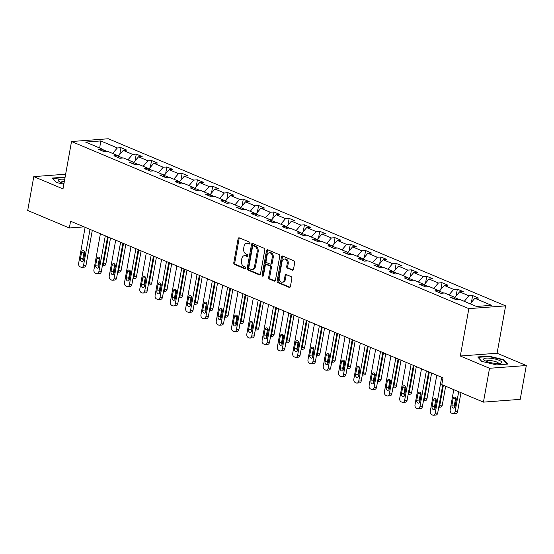 <?xml version="1.0" encoding="UTF-8"?>
<svg xmlns="http://www.w3.org/2000/svg" width="554" height="554" viewBox="0 0 554 554"><rect width="100%" height="100%" fill="white"/><g stroke="black" fill="none" stroke-linecap="round" stroke-linejoin="round"><path stroke-width="0.83" d="M250.027 243.351A0.976 0.693 -94.3 0 0 249.522 242.14L239.3 237.839A1.392 0.99 -94.3 0 0 238.954 237.784A1.392 0.99 -94.3 0 0 238.102 238.76L233.795 262.679A1.392 0.99 -94.3 0 0 234.522 264.41L244.743 268.711A0.976 0.693 -94.3 0 0 245.076 266.848L243.753 266.294A4.453 3.165 -94.3 0 1 241.44 260.747L241.8 258.753A4.453 3.165 -94.3 0 1 244.543 255.609A4.453 3.165 -94.3 0 1 245.644 255.796L246.966 256.357A0.976 0.693 -94.3 0 0 247.299 254.494L245.976 253.94A4.453 3.165 -94.3 0 1 243.663 248.393L244.023 246.398A4.453 3.165 -94.3 0 1 246.765 243.254A4.453 3.165 -94.3 0 1 247.867 243.441L249.189 243.995A0.976 0.693 -94.3 0 0 250.027 243.351M292.304 270.207A1.392 0.99 -94.3 0 0 292.651 270.262A1.392 0.99 -94.3 0 0 293.509 269.286L294.714 262.575A1.392 0.99 -94.3 0 0 293.994 260.837L282.637 256.066A1.392 0.99 -94.3 0 0 282.298 256.01A1.392 0.99 -94.3 0 0 281.439 256.987L277.132 280.906A1.392 0.99 -94.3 0 0 277.859 282.637L289.209 287.408A1.392 0.99 -94.3 0 0 289.555 287.471A1.392 0.99 -94.3 0 0 290.414 286.487L291.868 278.385A1.392 0.99 -94.3 0 0 291.148 276.647L286.286 274.604A1.392 0.99 -94.3 0 0 285.947 274.549A1.392 0.99 -94.3 0 0 285.088 275.532L284.361 279.548A3.719 2.645 -94.3 0 1 282.069 282.18A3.719 2.645 -94.3 0 1 279.216 277.388L282.048 261.64A3.719 2.645 -94.3 0 1 284.341 259.016A3.719 2.645 -94.3 0 1 287.194 263.808L286.723 266.432A1.392 0.99 -94.3 0 0 287.45 268.164L292.983 270.158M460.326 356.007L489.528 368.285L483.441 402.128L520.213 399.358L526.3 365.522L497.09 353.237L505.615 305.863L468.843 308.633L460.326 356.007L497.09 353.237M65.635 174.219L33.787 176.615L62.997 188.9L71.521 141.526L468.843 308.633M33.787 176.615L27.7 210.458L69.354 227.978L84.035 226.87M483.441 402.128L441.787 384.608L443.006 377.842L70.573 221.205L69.354 227.978M264.798 249.993A1.392 0.99 -94.3 0 0 264.071 248.254L252.721 243.483A1.392 0.99 -94.3 0 0 252.375 243.428A1.392 0.99 -94.3 0 0 251.516 244.404L247.216 268.323A1.392 0.99 -94.3 0 0 247.936 270.054L259.293 274.826A1.392 0.99 -94.3 0 0 259.632 274.888A1.392 0.99 -94.3 0 0 260.491 273.905L264.798 249.993M267.679 249.778L279.029 254.549A1.392 0.99 -94.3 0 1 279.756 256.28L275.449 280.199A1.392 0.99 -94.3 0 1 274.597 281.176A1.392 0.99 -94.3 0 1 274.251 281.12L269.389 279.077A1.392 0.99 -94.3 0 1 268.669 277.346L270.414 267.644A1.392 0.99 -94.3 0 0 269.694 265.913L266.467 264.556A1.392 0.99 -94.3 0 0 266.128 264.5A1.392 0.99 -94.3 0 0 265.269 265.484L263.448 275.58A0.976 0.693 -94.3 0 1 262.104 275.013L266.481 250.699A1.392 0.99 -94.3 0 1 267.333 249.716A1.392 0.99 -94.3 0 1 267.679 249.778M505.615 305.863L108.293 138.763L71.521 141.526M472.638 295.566L469.009 295.836L459.598 291.882L463.227 291.605L457.348 289.133L453.719 289.41L444.308 285.448L447.937 285.178L442.057 282.706L438.429 282.976L429.018 279.022L432.646 278.745L426.767 276.273L423.138 276.55L413.734 272.589L417.356 272.319L411.477 269.846L407.848 270.117L398.444 266.162L402.072 265.885L396.186 263.413L392.564 263.69L383.153 259.729L386.782 259.459L380.903 256.987L377.274 257.257L367.863 253.303L371.492 253.026L365.612 250.553L361.984 250.823L352.573 246.869L356.201 246.599L350.322 244.12L346.693 244.397L337.282 240.436L340.911 240.166L335.031 237.694L331.403 237.964L321.999 234.01L325.62 233.733L319.741 231.26L316.112 231.537L306.708 227.576L310.33 227.306L304.451 224.834L300.829 225.104L291.418 221.15L295.047 220.873L289.16 218.401L285.539 218.678L276.127 214.717L279.756 214.446L273.877 211.974L270.248 212.244L260.837 208.29L264.466 208.013L258.586 205.541L254.958 205.818L245.547 201.857L249.175 201.587L243.296 199.115L239.667 199.385L230.256 195.43L233.885 195.153L228.006 192.681L224.377 192.951L214.973 188.997L218.595 188.727L212.715 186.248L209.087 186.525L199.682 182.564L203.311 182.294L197.425 179.821L193.803 180.092L184.392 176.137L188.021 175.86L182.141 173.388L178.513 173.665L169.102 169.704L172.73 169.434L166.851 166.962L163.222 167.232L153.811 163.278L157.44 163.001L151.561 160.528L147.932 160.805L138.521 156.844L142.149 156.574L136.27 154.102L132.641 154.372L123.23 150.418L126.859 150.141L120.98 147.669L117.351 147.946L100.69 140.938L85.586 142.073L102.248 149.081L98.619 149.351L104.498 151.824L108.127 151.554L117.538 155.508L113.909 155.785L119.789 158.257L123.417 157.98L132.828 161.941L129.2 162.211L135.079 164.683L138.708 164.413L148.112 168.368L144.49 168.645L150.369 171.117L153.998 170.847L163.402 174.801L159.781 175.071L165.66 177.55L169.289 177.273L178.693 181.234L175.064 181.504L180.95 183.976L184.572 183.706L193.983 187.661L190.354 187.938L196.234 190.41L199.862 190.133L209.273 194.094L205.645 194.364L211.524 196.836L215.153 196.566L224.564 200.52L220.935 200.797L226.815 203.27L230.443 202.993L239.854 206.954L236.226 207.224L242.105 209.696L245.734 209.426L255.138 213.38L251.516 213.657L257.395 216.129L261.024 215.852L270.428 219.813L266.799 220.083L272.686 222.556L276.308 222.286L285.719 226.24L282.09 226.517L287.969 228.989L291.598 228.719L301.009 232.673L297.38 232.943L303.26 235.422L306.888 235.145L316.299 239.106L312.671 239.376L318.55 241.849L322.179 241.579L331.59 245.533L327.961 245.803L333.84 248.282L337.469 248.005L346.88 251.966L343.251 252.236L349.131 254.708L352.76 254.438L362.164 258.393L358.542 258.67L364.421 261.142L368.05 260.865L377.454 264.826L373.825 265.096L379.712 267.568L383.333 267.298L392.744 271.252L389.116 271.529L394.995 274.001L398.624 273.724L408.035 277.686L404.406 277.956L410.285 280.428L413.914 280.158L423.325 284.112L419.697 284.389L425.576 286.861L429.205 286.591L438.616 290.545L434.987 290.815L440.866 293.295L444.495 293.018L453.899 296.972L450.277 297.249L456.157 299.721L459.785 299.451L476.447 306.459L491.55 305.316L474.889 298.308L478.517 298.038L472.638 295.566L471.419 302.311M459.169 299.492L454.647 297.595L454.557 298.094M464.252 301.328L469.009 295.836M454.647 297.595L459.598 291.882M453.899 296.972L455.305 299.361M443.879 293.066L439.364 291.162L439.274 291.667M448.962 294.901L453.719 289.41M439.364 291.162L444.308 285.448M438.616 290.545L440.014 292.934M428.588 286.633L424.073 284.735L423.983 285.234M433.671 288.468L438.429 282.976M424.073 284.735L429.018 279.022M423.325 284.112L424.724 286.501M413.298 280.206L408.783 278.302L408.693 278.807M418.388 282.034L423.138 276.55M408.783 278.302L413.734 272.589M408.035 277.686L409.434 280.075M398.014 273.773L393.492 271.876L393.402 272.374M403.097 275.608L407.848 270.117M393.492 271.876L398.444 266.162M392.744 271.252L394.143 273.641M382.724 267.347L378.202 265.442L378.112 265.948M387.807 269.175L392.564 263.69M378.202 265.442L383.153 259.729M377.454 264.826L378.86 267.215M367.434 260.913L362.912 259.016L362.822 259.514M372.517 262.748L377.274 257.257M362.912 259.016L367.863 253.303M362.164 258.393L363.569 260.782M352.143 254.48L347.628 252.582L347.531 253.081M357.226 256.315L361.984 250.823M347.628 252.582L352.573 246.869M346.88 251.966L348.279 254.348M336.853 248.053L332.338 246.149L332.248 246.655M341.936 249.889L346.693 244.397M332.338 246.149L337.282 240.436M331.59 245.533L332.989 247.922M321.562 241.62L317.047 239.723L316.957 240.221M326.645 243.455L331.403 237.964M317.047 239.723L321.999 234.01M316.299 239.106L317.698 241.489M306.272 235.194L301.757 233.289L301.667 233.795M311.362 237.029L316.112 231.537M301.757 233.289L306.708 227.576M301.009 232.673L302.408 235.062M290.988 228.76L286.466 226.863L286.376 227.362M296.071 230.596L300.829 225.104M286.466 226.863L291.418 221.15M285.719 226.24L287.117 228.629M275.698 222.334L271.176 220.43L271.086 220.935M280.781 224.162L285.539 218.678M271.176 220.43L276.127 214.717M270.428 219.813L271.834 222.202M260.408 215.901L255.886 214.003L255.796 214.502M265.491 217.736L270.248 212.244M255.886 214.003L260.837 208.29M255.138 213.38L256.544 215.769M245.117 209.474L240.602 207.57L240.512 208.075M250.2 211.303L254.958 205.818M240.602 207.57L245.547 201.857M239.854 206.954L241.253 209.343M229.827 203.041L225.312 201.144L225.222 201.642M234.91 204.876L239.667 199.385M225.312 201.144L230.256 195.43M224.564 200.52L225.963 202.909M214.537 196.608L210.021 194.71L209.931 195.209M219.619 198.443L224.377 192.951M210.021 194.71L214.973 188.997M209.273 194.094L210.672 196.476M199.246 190.181L194.731 188.284L194.641 188.782M204.336 192.016L209.087 186.525M194.731 188.284L199.682 182.564M193.983 187.661L195.382 190.05M183.963 183.748L179.441 181.851L179.351 182.349M189.046 185.583L193.803 180.092M179.441 181.851L184.392 176.137M178.693 181.234L180.098 183.616M168.672 177.322L164.15 175.417L164.06 175.923M173.755 179.157L178.513 173.665M164.15 175.417L169.102 169.704M163.402 174.801L164.808 177.19M153.382 170.888L148.86 168.991L148.77 169.489M158.465 172.723L163.222 167.232M148.86 168.991L153.811 163.278M148.112 168.368L149.518 170.757M138.091 164.462L133.576 162.557L133.486 163.063M143.174 166.29L147.932 160.805M133.576 162.557L138.521 156.844M132.828 161.941L134.227 164.33M122.801 158.028L118.286 156.131L118.196 156.63M127.884 159.864L132.641 154.372M118.286 156.131L123.23 150.418M117.538 155.508L118.937 157.897M107.511 151.602L102.483 149.483M112.6 153.43L117.351 147.946M99.706 148.008L100.69 140.938M102.248 149.081L103.646 151.471M489.528 368.285L526.3 365.522M470.131 303.8L474.889 298.308M119.768 154.421L120.98 147.669M135.058 160.847L136.27 154.102M150.342 167.28L151.561 160.528M165.632 173.707L166.851 166.962M180.923 180.14L182.141 173.388M196.213 186.566L197.425 179.821M211.503 193L212.715 186.248M226.794 199.433L228.006 192.681M242.084 205.859L243.296 199.115M257.368 212.293L258.586 205.541M272.658 218.719L273.877 211.974M287.948 225.153L289.16 218.401M303.239 231.579L304.451 224.834M318.529 238.012L319.741 231.26M333.82 244.439L335.031 237.694M349.11 250.872L350.322 244.12M364.394 257.305L365.612 250.553M379.684 263.732L380.903 256.987M394.974 270.165L396.186 263.413M410.265 276.591L411.477 269.846M425.555 283.025L426.767 276.273M440.846 289.451L442.057 282.706M456.129 295.884L457.348 289.133M65.026 177.605L63.447 177.232L52.374 178.063L56.293 182.46L63.835 184.247M507.72 364.075L503.794 359.685L488.801 356.118L477.728 356.956L481.648 361.346L496.647 364.913L507.72 364.075M63.371 177.647L63.447 177.232M488.725 356.541L488.801 356.118M503.69 360.294L503.794 359.685M249.847 243.781L248.857 243.365A4.453 3.165 -94.3 0 0 247.756 243.178L246.765 243.254M244.543 255.609L245.533 255.532A4.453 3.165 -94.3 0 1 246.634 255.719L247.624 256.142M239.487 237.915A1.392 0.99 -94.3 0 0 239.093 238.691L234.792 262.603A1.392 0.99 -94.3 0 0 235.512 264.334L245.401 268.496M252.908 243.559A1.392 0.99 -94.3 0 0 252.513 244.335L248.213 268.247A1.392 0.99 -94.3 0 0 248.933 269.978L260.103 274.673M253.441 245.789A0.976 0.693 -94.3 0 0 252.603 246.433L248.829 267.43A0.976 0.693 -94.3 0 0 249.335 268.642L250.727 269.223A4.453 3.165 -94.3 0 0 251.828 269.41A4.453 3.165 -94.3 0 0 254.57 266.266L257.153 251.918A4.453 3.165 -94.3 0 0 254.84 246.378L253.441 245.789L254.438 245.713A0.976 0.693 -94.3 0 0 253.967 245.747M251.828 269.41L252.818 269.341A4.453 3.165 -94.3 0 0 255.567 266.197L254.57 266.266M254.438 245.713L255.83 246.301A4.453 3.165 -94.3 0 1 258.143 251.848L255.567 266.197M275.061 280.968L270.387 279.001L269.389 279.077M266.128 264.5L267.118 264.424A1.392 0.99 -94.3 0 1 267.464 264.48L270.684 265.837A1.392 0.99 -94.3 0 1 271.412 267.568L269.666 277.27A1.392 0.99 -94.3 0 0 270.387 279.001M267.866 249.854A1.392 0.99 -94.3 0 0 267.471 250.623L263.095 274.936A0.976 0.693 -94.3 0 0 263.323 275.934M272.222 257.582A3.719 2.645 -94.3 0 0 269.376 252.79A3.719 2.645 -94.3 0 0 267.076 255.415L266.079 260.962A1.392 0.99 -94.3 0 0 266.806 262.7L270.027 264.05A1.392 0.99 -94.3 0 0 270.373 264.113A1.392 0.99 -94.3 0 0 271.225 263.129L272.222 257.582L273.219 257.506A3.719 2.645 -94.3 0 0 270.366 252.714L269.376 252.79M270.373 264.113L271.363 264.036A1.392 0.99 -94.3 0 0 272.222 263.053L271.225 263.129M273.219 257.506L272.222 263.053M284.341 259.016L285.338 258.94A3.719 2.645 -94.3 0 1 288.191 263.732L287.72 266.356A1.392 0.99 -94.3 0 0 288.44 268.088L293.114 270.054M282.069 282.18L283.066 282.104A3.719 2.645 -94.3 0 0 285.358 279.472L284.361 279.548M286.473 274.687A1.392 0.99 -94.3 0 0 286.079 275.456L285.358 279.472M282.824 256.142A1.392 0.99 -94.3 0 0 282.429 256.918L278.129 280.83A1.392 0.99 -94.3 0 0 278.849 282.561L290.019 287.256M108.245 237.05L103.425 263.849L105.911 263.662A2.832 2.015 85.7 0 1 104.159 265.664L102.365 265.795M110.523 238.012L105.911 263.662M98.522 263.129A2.832 2.015 -94.3 0 0 99.166 264.66M102.4 265.595A2.832 2.015 -94.3 0 0 103.425 263.849M90.018 229.384L83.55 265.345A2.832 2.015 -94.3 0 1 81.798 267.347A2.832 2.015 -94.3 0 1 81.099 267.229L80.122 266.813A2.832 2.015 -94.3 0 1 78.647 263.282L85.115 227.327M81.798 267.347L84.284 267.16A2.832 2.015 85.7 0 0 86.029 265.158L92.296 230.346M83.543 260.103A2.264 1.614 85.7 0 1 82.144 261.703A2.264 1.614 85.7 0 1 80.406 258.78L81.576 252.285A2.264 1.614 85.7 0 1 82.975 250.685A2.264 1.614 85.7 0 1 84.714 253.6L83.543 260.103M83.322 260.782A2.264 1.614 85.7 0 1 82.892 258.593L84.063 252.098A2.264 1.614 85.7 0 1 84.277 251.419M52.775 178.513L63.516 177.633L64.963 177.979M56.39 182.481L52.789 178.443M64.721 179.302A9.21 2.216 10.2 0 0 58.959 181.359A9.21 2.216 10.2 0 0 63.98 183.422M64.299 181.65A6.302 1.517 10.2 0 0 60.822 182.37M499.133 360.301A9.21 2.216 10.2 0 0 487.631 358.064A9.21 2.216 10.2 0 0 484.321 360.252A9.21 2.216 10.2 0 0 486.211 361.27A9.21 2.216 10.2 0 0 500.691 363.195A9.21 2.216 10.2 0 0 499.133 360.301M498.593 363.493A6.302 1.517 10.2 0 0 496.806 362.053A6.302 1.517 10.2 0 0 490.179 360.578A6.302 1.517 10.2 0 0 486.183 361.256M481.745 361.374L478.144 357.337L488.877 356.527L503.406 359.975L507.104 364.123M123.535 243.483L118.715 270.276L121.201 270.089A2.832 2.015 85.7 0 1 119.449 272.09L117.656 272.229M125.813 244.439L121.201 270.089M113.812 269.563A2.832 2.015 -94.3 0 0 114.456 271.093M117.69 272.028A2.832 2.015 -94.3 0 0 118.715 270.276M138.825 249.909L134.006 276.709L136.485 276.522A2.832 2.015 85.7 0 1 134.74 278.524L132.939 278.655M141.104 250.872L136.485 276.522M129.103 275.989A2.832 2.015 -94.3 0 0 129.747 277.519M132.981 278.454A2.832 2.015 -94.3 0 0 134.006 276.709M105.308 235.817L98.841 271.772A2.832 2.015 -94.3 0 1 97.088 273.773A2.832 2.015 -94.3 0 1 96.389 273.655L95.413 273.247A2.832 2.015 -94.3 0 1 93.938 269.715L100.406 233.753M97.088 273.773L99.575 273.586A2.832 2.015 85.7 0 0 101.32 271.585L107.587 236.773M98.834 266.529A2.264 1.614 85.7 0 1 97.435 268.129A2.264 1.614 85.7 0 1 95.697 265.214L96.867 258.711A2.264 1.614 85.7 0 1 98.266 257.111A2.264 1.614 85.7 0 1 100.004 260.034L98.834 266.529M98.612 267.208A2.264 1.614 85.7 0 1 98.183 265.027L99.346 258.524A2.264 1.614 85.7 0 1 99.568 257.845M120.599 242.243L114.124 278.205A2.832 2.015 -94.3 0 1 112.379 280.206A2.832 2.015 -94.3 0 1 111.679 280.089L110.696 279.673A2.832 2.015 -94.3 0 1 109.228 276.141L115.696 240.187M112.379 280.206L114.865 280.019A2.832 2.015 85.7 0 0 116.61 278.018L122.877 243.206M114.124 272.963A2.264 1.614 85.7 0 1 112.725 274.562A2.264 1.614 85.7 0 1 110.987 271.64L112.157 265.144A2.264 1.614 85.7 0 1 113.549 263.545A2.264 1.614 85.7 0 1 115.287 266.46L114.124 272.963M113.902 273.641A2.264 1.614 85.7 0 1 113.473 271.453L114.636 264.957A2.264 1.614 85.7 0 1 114.858 264.279M154.116 256.343L149.289 283.136L151.775 282.949A2.832 2.015 85.7 0 1 150.03 284.95L148.23 285.088M156.394 257.298L151.775 282.949M144.386 282.422A2.832 2.015 -94.3 0 0 145.037 283.953M148.271 284.888A2.832 2.015 -94.3 0 0 149.289 283.136M169.406 262.769L164.58 289.569L167.066 289.382A2.832 2.015 85.7 0 1 165.321 291.383L163.52 291.515M171.685 263.732L167.066 289.382M159.677 288.856A2.832 2.015 -94.3 0 0 160.328 290.379M163.555 291.314A2.832 2.015 -94.3 0 0 164.58 289.569M184.69 269.202L179.87 295.995L182.356 295.808A2.832 2.015 85.7 0 1 180.611 297.81L178.81 297.948M186.968 270.158L182.356 295.808M174.967 295.282A2.832 2.015 -94.3 0 0 175.618 296.812M178.845 297.747A2.832 2.015 -94.3 0 0 179.87 295.995M135.889 248.677L129.414 284.631A2.832 2.015 -94.3 0 1 127.669 286.633A2.832 2.015 -94.3 0 1 126.97 286.515L125.987 286.106A2.832 2.015 -94.3 0 1 124.518 282.575L130.986 246.613M127.669 286.633L130.155 286.446A2.832 2.015 85.7 0 0 131.9 284.444L138.168 249.632M129.407 279.389A2.264 1.614 85.7 0 1 128.016 280.989A2.264 1.614 85.7 0 1 126.277 278.073L127.441 271.578A2.264 1.614 85.7 0 1 128.84 269.971A2.264 1.614 85.7 0 1 130.578 272.893L129.407 279.389M129.193 280.075A2.264 1.614 85.7 0 1 128.757 277.886L129.927 271.391A2.264 1.614 85.7 0 1 130.148 270.705M151.173 255.103L144.705 291.065A2.832 2.015 -94.3 0 1 142.96 293.066A2.832 2.015 -94.3 0 1 142.26 292.948L141.277 292.533A2.832 2.015 -94.3 0 1 139.802 289.001L146.277 253.046M142.96 293.066L145.446 292.879A2.832 2.015 85.7 0 0 147.191 290.878L153.451 256.066M144.698 285.822A2.264 1.614 85.7 0 1 143.299 287.422A2.264 1.614 85.7 0 1 141.561 284.5L142.731 278.004A2.264 1.614 85.7 0 1 144.13 276.404A2.264 1.614 85.7 0 1 145.868 279.327L144.698 285.822M144.483 286.501A2.264 1.614 85.7 0 1 144.047 284.313L145.217 277.817A2.264 1.614 85.7 0 1 145.439 277.139M166.463 261.536L159.995 297.498A2.832 2.015 -94.3 0 1 158.25 299.499A2.832 2.015 -94.3 0 1 157.551 299.375L156.567 298.966A2.832 2.015 -94.3 0 1 155.092 295.434L161.567 259.473M158.25 299.499L160.729 299.312A2.832 2.015 85.7 0 0 162.481 297.311L168.741 262.492M159.988 292.249A2.264 1.614 85.7 0 1 158.589 293.855A2.264 1.614 85.7 0 1 156.851 290.933L158.022 284.437A2.264 1.614 85.7 0 1 159.42 282.831A2.264 1.614 85.7 0 1 161.159 285.753L159.988 292.249M159.774 292.934A2.264 1.614 85.7 0 1 159.337 290.746L160.508 284.25A2.264 1.614 85.7 0 1 160.722 283.565M199.98 275.636L195.16 302.429L197.646 302.242A2.832 2.015 85.7 0 1 195.894 304.243L194.101 304.381M202.258 276.591L197.646 302.242M190.257 301.715A2.832 2.015 -94.3 0 0 190.908 303.239M194.135 304.174A2.832 2.015 -94.3 0 0 195.16 302.429M181.754 267.97L175.286 303.924A2.832 2.015 -94.3 0 1 173.534 305.926A2.832 2.015 -94.3 0 1 172.834 305.808L171.858 305.392A2.832 2.015 -94.3 0 1 170.383 301.861L176.851 265.906M173.534 305.926L176.02 305.739A2.832 2.015 85.7 0 0 177.772 303.737L184.032 268.925M175.279 298.682A2.264 1.614 85.7 0 1 173.88 300.282A2.264 1.614 85.7 0 1 172.142 297.359L173.312 290.864A2.264 1.614 85.7 0 1 174.711 289.264A2.264 1.614 85.7 0 1 176.449 292.187L175.279 298.682M175.064 299.361A2.264 1.614 85.7 0 1 174.628 297.173L175.798 290.677A2.264 1.614 85.7 0 1 176.013 289.998M215.271 282.062L210.451 308.862L212.937 308.675A2.832 2.015 85.7 0 1 211.185 310.676L209.391 310.808M217.549 283.025L212.937 308.675M205.548 308.142A2.832 2.015 -94.3 0 0 206.192 309.672M209.426 310.607A2.832 2.015 -94.3 0 0 210.451 308.862M197.044 274.396L190.576 310.358A2.832 2.015 -94.3 0 1 188.824 312.359A2.832 2.015 -94.3 0 1 188.125 312.241L187.148 311.826A2.832 2.015 -94.3 0 1 185.673 308.294L192.141 272.339M188.824 312.359L191.31 312.172A2.832 2.015 85.7 0 0 193.055 310.171L199.322 275.359M190.569 305.109A2.264 1.614 85.7 0 1 189.17 306.715A2.264 1.614 85.7 0 1 187.432 303.793L188.602 297.297A2.264 1.614 85.7 0 1 190.001 295.697A2.264 1.614 85.7 0 1 191.739 298.613L190.569 305.109M190.347 305.794A2.264 1.614 85.7 0 1 189.918 303.606L191.088 297.11A2.264 1.614 85.7 0 1 191.303 296.425M230.561 288.495L225.741 315.288L228.227 315.101A2.832 2.015 85.7 0 1 226.475 317.103L224.682 317.241M232.839 289.451L228.227 315.101M220.838 314.575A2.832 2.015 -94.3 0 0 221.482 316.099M224.716 317.04A2.832 2.015 -94.3 0 0 225.741 315.288M212.334 280.83L205.866 316.784A2.832 2.015 -94.3 0 1 204.114 318.785A2.832 2.015 -94.3 0 1 203.415 318.668L202.439 318.259A2.832 2.015 -94.3 0 1 200.963 314.727L207.431 278.766M204.114 318.785L206.6 318.598A2.832 2.015 85.7 0 0 208.346 316.597L214.613 281.785M205.859 311.542A2.264 1.614 85.7 0 1 204.461 313.142A2.264 1.614 85.7 0 1 202.722 310.226L203.893 303.724A2.264 1.614 85.7 0 1 205.292 302.124A2.264 1.614 85.7 0 1 207.03 305.046L205.859 311.542M205.638 312.221A2.264 1.614 85.7 0 1 205.209 310.039L206.372 303.537A2.264 1.614 85.7 0 1 206.594 302.858M245.851 294.922L241.032 321.722L243.511 321.535A2.832 2.015 85.7 0 1 241.766 323.536L239.965 323.668M248.13 295.884L243.511 321.535M236.122 321.001A2.832 2.015 -94.3 0 0 236.773 322.532M240.007 323.467A2.832 2.015 -94.3 0 0 241.032 321.722M227.625 287.256L221.15 323.217A2.832 2.015 -94.3 0 1 219.405 325.219A2.832 2.015 -94.3 0 1 218.705 325.101L217.722 324.686A2.832 2.015 -94.3 0 1 216.254 321.154L222.722 285.199M219.405 325.219L221.891 325.032A2.832 2.015 85.7 0 0 223.636 323.03L229.903 288.219M221.15 317.975A2.264 1.614 85.7 0 1 219.751 319.575A2.264 1.614 85.7 0 1 218.013 316.653L219.183 310.157A2.264 1.614 85.7 0 1 220.575 308.557A2.264 1.614 85.7 0 1 222.313 311.473L221.15 317.975M220.928 318.654A2.264 1.614 85.7 0 1 220.492 316.466L221.662 309.97A2.264 1.614 85.7 0 1 221.884 309.291M261.142 301.355L256.315 328.148L258.801 327.961A2.832 2.015 85.7 0 1 257.056 329.962L255.256 330.101M263.42 302.311L258.801 327.961M251.412 327.435A2.832 2.015 -94.3 0 0 252.063 328.965M255.297 329.9A2.832 2.015 -94.3 0 0 256.315 328.148M242.908 293.689L236.44 329.644A2.832 2.015 -94.3 0 1 234.695 331.645A2.832 2.015 -94.3 0 1 233.996 331.527L233.012 331.119A2.832 2.015 -94.3 0 1 231.544 327.587L238.012 291.626M234.695 331.645L237.181 331.458A2.832 2.015 85.7 0 0 238.926 329.457L245.193 294.645M236.433 324.402A2.264 1.614 85.7 0 1 235.041 326.001A2.264 1.614 85.7 0 1 233.303 323.086L234.467 316.583A2.264 1.614 85.7 0 1 235.866 314.984A2.264 1.614 85.7 0 1 237.604 317.906L236.433 324.402M236.219 325.08A2.264 1.614 85.7 0 1 235.782 322.899L236.953 316.396A2.264 1.614 85.7 0 1 237.174 315.718M276.432 307.782L271.605 334.581L274.091 334.394A2.832 2.015 85.7 0 1 272.346 336.396L270.546 336.527M278.71 308.744L274.091 334.394M266.703 333.861A2.832 2.015 -94.3 0 0 267.353 335.392M270.581 336.326A2.832 2.015 -94.3 0 0 271.605 334.581M258.199 300.116L251.731 336.077A2.832 2.015 -94.3 0 1 249.986 338.079A2.832 2.015 -94.3 0 1 249.286 337.961L248.303 337.545A2.832 2.015 -94.3 0 1 246.828 334.014L253.303 298.059M249.986 338.079L252.465 337.892A2.832 2.015 85.7 0 0 254.217 335.89L260.477 301.078M251.724 330.835A2.264 1.614 85.7 0 1 250.325 332.435A2.264 1.614 85.7 0 1 248.587 329.512L249.757 323.017A2.264 1.614 85.7 0 1 251.156 321.417A2.264 1.614 85.7 0 1 252.894 324.332L251.724 330.835M251.509 331.514A2.264 1.614 85.7 0 1 251.073 329.325L252.243 322.83A2.264 1.614 85.7 0 1 252.458 322.151M291.716 314.215L286.896 341.008L289.382 340.821A2.832 2.015 85.7 0 1 287.637 342.822L285.836 342.961M293.994 315.171L289.382 340.821M281.993 340.294A2.832 2.015 -94.3 0 0 282.644 341.825M285.871 342.76A2.832 2.015 -94.3 0 0 286.896 341.008M273.489 306.549L267.021 342.504A2.832 2.015 -94.3 0 1 265.276 344.505A2.832 2.015 -94.3 0 1 264.577 344.387L263.593 343.979A2.832 2.015 -94.3 0 1 262.118 340.447L268.593 304.485M265.276 344.505L267.755 344.318A2.832 2.015 85.7 0 0 269.507 342.317L275.767 307.505M267.014 337.261A2.264 1.614 85.7 0 1 265.615 338.861A2.264 1.614 85.7 0 1 263.877 335.946L265.047 329.45A2.264 1.614 85.7 0 1 266.446 327.843A2.264 1.614 85.7 0 1 268.184 330.766L267.014 337.261M266.799 337.947A2.264 1.614 85.7 0 1 266.363 335.759L267.534 329.263A2.264 1.614 85.7 0 1 267.748 328.577M307.006 320.641L302.186 347.441L304.672 347.254A2.832 2.015 85.7 0 1 302.92 349.255L301.127 349.387M309.284 321.604L304.672 347.254M297.283 346.728A2.832 2.015 -94.3 0 0 297.927 348.251M301.161 349.186A2.832 2.015 -94.3 0 0 302.186 347.441M288.779 312.975L282.311 348.937A2.832 2.015 -94.3 0 1 280.559 350.938A2.832 2.015 -94.3 0 1 279.86 350.821L278.884 350.405A2.832 2.015 -94.3 0 1 277.409 346.873L283.877 310.919M280.559 350.938L283.046 350.751A2.832 2.015 85.7 0 0 284.798 348.75L291.058 313.938M282.305 343.695A2.264 1.614 85.7 0 1 280.906 345.294A2.264 1.614 85.7 0 1 279.168 342.372L280.338 335.876A2.264 1.614 85.7 0 1 281.737 334.277A2.264 1.614 85.7 0 1 283.475 337.199L282.305 343.695M282.09 344.373A2.264 1.614 85.7 0 1 281.654 342.185L282.824 335.689A2.264 1.614 85.7 0 1 283.039 335.011M322.296 327.075L317.477 353.868L319.963 353.681A2.832 2.015 85.7 0 1 318.211 355.682L316.417 355.82M324.575 328.03L319.963 353.681M312.574 353.154A2.832 2.015 -94.3 0 0 313.218 354.685M316.452 355.62A2.832 2.015 -94.3 0 0 317.477 353.868M304.07 319.409L297.602 355.37A2.832 2.015 -94.3 0 1 295.85 357.372A2.832 2.015 -94.3 0 1 295.15 357.247L294.174 356.838A2.832 2.015 -94.3 0 1 292.699 353.307L299.167 317.345M295.85 357.372L298.336 357.185A2.832 2.015 85.7 0 0 300.081 355.183L306.348 320.364M297.595 350.121A2.264 1.614 85.7 0 1 296.196 351.728A2.264 1.614 85.7 0 1 294.458 348.805L295.628 342.31A2.264 1.614 85.7 0 1 297.027 340.703A2.264 1.614 85.7 0 1 298.765 343.625L297.595 350.121M297.373 350.807A2.264 1.614 85.7 0 1 296.944 348.618L298.114 342.123A2.264 1.614 85.7 0 1 298.329 341.437M337.587 333.508L332.767 360.301L335.246 360.114A2.832 2.015 85.7 0 1 333.501 362.115L331.707 362.254M339.865 334.464L335.246 360.114M327.864 359.588A2.832 2.015 -94.3 0 0 328.508 361.111M331.742 362.046A2.832 2.015 -94.3 0 0 332.767 360.301M319.36 325.842L312.885 361.797A2.832 2.015 -94.3 0 1 311.14 363.798A2.832 2.015 -94.3 0 1 310.441 363.68L309.464 363.265A2.832 2.015 -94.3 0 1 307.989 359.733L314.457 323.778M311.14 363.798L313.626 363.611A2.832 2.015 85.7 0 0 315.371 361.61L321.639 326.798M312.885 356.554A2.264 1.614 85.7 0 1 311.487 358.154A2.264 1.614 85.7 0 1 309.748 355.232L310.919 348.736A2.264 1.614 85.7 0 1 312.311 347.136A2.264 1.614 85.7 0 1 314.049 350.059L312.885 356.554M312.664 357.233A2.264 1.614 85.7 0 1 312.234 355.045L313.398 348.549A2.264 1.614 85.7 0 1 313.619 347.87M352.877 339.934L348.057 366.734L350.537 366.547A2.832 2.015 85.7 0 1 348.791 368.549L346.991 368.68M355.156 340.89L350.537 366.547M343.148 366.014A2.832 2.015 -94.3 0 0 343.799 367.544M347.033 368.479A2.832 2.015 -94.3 0 0 348.057 366.734M334.651 332.268L328.176 368.23A2.832 2.015 -94.3 0 1 326.431 370.231A2.832 2.015 -94.3 0 1 325.731 370.107L324.748 369.698A2.832 2.015 -94.3 0 1 323.28 366.166L329.748 330.205M326.431 370.231L328.917 370.044A2.832 2.015 85.7 0 0 330.662 368.043L336.929 333.224M328.176 362.981A2.264 1.614 85.7 0 1 326.777 364.587A2.264 1.614 85.7 0 1 325.039 361.665L326.202 355.169A2.264 1.614 85.7 0 1 327.601 353.57A2.264 1.614 85.7 0 1 329.339 356.485L328.176 362.981M327.954 363.666A2.264 1.614 85.7 0 1 327.518 361.478L328.688 354.982A2.264 1.614 85.7 0 1 328.91 354.297M368.168 346.368L363.341 373.161L365.827 372.974A2.832 2.015 85.7 0 1 364.082 374.975L362.281 375.113M370.446 347.323L365.827 372.974M358.438 372.447A2.832 2.015 -94.3 0 0 359.089 373.971M362.316 374.913A2.832 2.015 -94.3 0 0 363.341 373.161M349.934 338.702L343.466 374.656A2.832 2.015 -94.3 0 1 341.721 376.658A2.832 2.015 -94.3 0 1 341.022 376.54L340.038 376.131A2.832 2.015 -94.3 0 1 338.57 372.6L345.038 336.638M341.721 376.658L344.207 376.471A2.832 2.015 85.7 0 0 345.952 374.469L352.212 339.657M343.459 369.414A2.264 1.614 85.7 0 1 342.067 371.014A2.264 1.614 85.7 0 1 340.322 368.091L341.493 361.596A2.264 1.614 85.7 0 1 342.891 359.996A2.264 1.614 85.7 0 1 344.63 362.918L343.459 369.414M343.245 370.093A2.264 1.614 85.7 0 1 342.808 367.904L343.979 361.409A2.264 1.614 85.7 0 1 344.2 360.73M383.451 352.794L378.631 379.594L381.117 379.407A2.832 2.015 85.7 0 1 379.372 381.408L377.572 381.54M385.729 353.757L381.117 379.407M373.728 378.874A2.832 2.015 -94.3 0 0 374.379 380.404M377.606 381.339A2.832 2.015 -94.3 0 0 378.631 379.594M365.224 345.128L358.757 381.09A2.832 2.015 -94.3 0 1 357.011 383.091A2.832 2.015 -94.3 0 1 356.312 382.973L355.329 382.558A2.832 2.015 -94.3 0 1 353.854 379.026L360.329 343.071M357.011 383.091L359.491 382.904A2.832 2.015 85.7 0 0 361.243 380.903L367.503 346.091M358.75 375.847A2.264 1.614 85.7 0 1 357.351 377.447A2.264 1.614 85.7 0 1 355.613 374.525L356.783 368.029A2.264 1.614 85.7 0 1 358.182 366.429A2.264 1.614 85.7 0 1 359.92 369.345L358.75 375.847M358.535 376.526A2.264 1.614 85.7 0 1 358.099 374.338L359.269 367.842A2.264 1.614 85.7 0 1 359.484 367.164M398.741 359.227L393.922 386.02L396.408 385.833A2.832 2.015 85.7 0 1 394.663 387.835L392.862 387.973M401.02 360.183L396.408 385.833M389.019 385.307A2.832 2.015 -94.3 0 0 389.67 386.831M392.897 387.772A2.832 2.015 -94.3 0 0 393.922 386.02M380.515 351.561L374.047 387.516A2.832 2.015 -94.3 0 1 372.302 389.517A2.832 2.015 -94.3 0 1 371.596 389.4L370.619 388.991A2.832 2.015 -94.3 0 1 369.144 385.459L375.612 349.498M372.302 389.517L374.781 389.33A2.832 2.015 85.7 0 0 376.533 387.329L382.793 352.517M374.04 382.274A2.264 1.614 85.7 0 1 372.641 383.874A2.264 1.614 85.7 0 1 370.903 380.958L372.073 374.456A2.264 1.614 85.7 0 1 373.472 372.856A2.264 1.614 85.7 0 1 375.21 375.778L374.04 382.274M373.825 382.952A2.264 1.614 85.7 0 1 373.389 380.771L374.559 374.269A2.264 1.614 85.7 0 1 374.774 373.59M414.032 365.654L409.212 392.454L411.698 392.267A2.832 2.015 85.7 0 1 409.946 394.268L408.153 394.4M416.31 366.616L411.698 392.267M404.309 391.733A2.832 2.015 -94.3 0 0 404.953 393.264M408.187 394.199A2.832 2.015 -94.3 0 0 409.212 392.454M395.805 357.988L389.337 393.949A2.832 2.015 -94.3 0 1 387.585 395.951A2.832 2.015 -94.3 0 1 386.886 395.833L385.909 395.418A2.832 2.015 -94.3 0 1 384.434 391.886L390.902 355.931M387.585 395.951L390.071 395.764A2.832 2.015 85.7 0 0 391.816 393.762L398.084 358.95M389.33 388.707A2.264 1.614 85.7 0 1 387.932 390.307A2.264 1.614 85.7 0 1 386.193 387.385L387.364 380.889A2.264 1.614 85.7 0 1 388.763 379.289A2.264 1.614 85.7 0 1 390.501 382.205L389.33 388.707M389.109 389.386A2.264 1.614 85.7 0 1 388.679 387.198L389.85 380.702A2.264 1.614 85.7 0 1 390.064 380.023M429.322 372.087L424.502 398.88L426.989 398.693A2.832 2.015 85.7 0 1 425.237 400.694L423.443 400.833M431.601 373.043L426.989 398.693M419.6 398.167A2.832 2.015 -94.3 0 0 420.244 399.697M423.478 400.632A2.832 2.015 -94.3 0 0 424.502 398.88M411.096 364.421L404.628 400.376A2.832 2.015 -94.3 0 1 402.876 402.377A2.832 2.015 -94.3 0 1 402.176 402.259L401.2 401.851A2.832 2.015 -94.3 0 1 399.725 398.319L406.193 362.358M402.876 402.377L405.362 402.19A2.832 2.015 85.7 0 0 407.107 400.189L413.374 365.377M404.621 395.134A2.264 1.614 85.7 0 1 403.222 396.733A2.264 1.614 85.7 0 1 401.484 393.818L402.654 387.322A2.264 1.614 85.7 0 1 404.053 385.716A2.264 1.614 85.7 0 1 405.791 388.638L404.621 395.134M404.399 395.812A2.264 1.614 85.7 0 1 403.97 393.631L405.133 387.135A2.264 1.614 85.7 0 1 405.355 386.45M443.394 385.286L439.793 405.313L442.272 405.126A2.832 2.015 85.7 0 1 440.527 407.128L438.726 407.259M445.672 386.242L442.272 405.126M434.89 404.6A2.832 2.015 -94.3 0 0 435.534 406.124M438.768 407.058A2.832 2.015 -94.3 0 0 439.793 405.313M426.386 370.848L419.911 406.809A2.832 2.015 -94.3 0 1 418.166 408.81A2.832 2.015 -94.3 0 1 417.467 408.693L416.483 408.277A2.832 2.015 -94.3 0 1 415.015 404.745L421.483 368.791M418.166 408.81L420.652 408.623A2.832 2.015 85.7 0 0 422.397 406.622L428.664 371.81M419.911 401.567A2.264 1.614 85.7 0 1 418.512 403.167A2.264 1.614 85.7 0 1 416.774 400.244L417.945 393.749A2.264 1.614 85.7 0 1 419.336 392.149A2.264 1.614 85.7 0 1 421.075 395.071L419.911 401.567M419.69 402.246A2.264 1.614 85.7 0 1 419.26 400.057L420.424 393.562A2.264 1.614 85.7 0 1 420.645 392.883M458.684 391.713L455.076 411.74A2.832 2.015 -94.3 0 1 453.331 413.741A2.832 2.015 -94.3 0 1 452.632 413.623L451.655 413.215A2.832 2.015 -94.3 0 1 450.18 409.683L453.781 389.656M460.963 392.675L457.562 411.553A2.832 2.015 85.7 0 1 455.817 413.554L453.331 413.741M455.81 397.814A2.264 1.614 -94.3 0 0 455.589 398.499L454.425 404.995A2.264 1.614 -94.3 0 0 454.855 407.183M455.076 406.498L456.247 400.002A2.264 1.614 -94.3 0 0 454.502 397.079A2.264 1.614 -94.3 0 0 453.11 398.686L451.939 405.182A2.264 1.614 -94.3 0 0 453.678 408.097A2.264 1.614 -94.3 0 0 455.076 406.498M441.676 377.281L435.202 413.236A2.832 2.015 -94.3 0 1 433.457 415.237A2.832 2.015 -94.3 0 1 432.757 415.119L431.774 414.711A2.832 2.015 -94.3 0 1 430.306 411.179L436.774 375.217M433.457 415.237L435.943 415.05A2.832 2.015 85.7 0 0 437.688 413.049L442.736 385.009M435.195 407.993A2.264 1.614 85.7 0 1 433.803 409.593A2.264 1.614 85.7 0 1 432.065 406.678L433.228 400.182A2.264 1.614 85.7 0 1 434.627 398.575A2.264 1.614 85.7 0 1 436.365 401.498L435.195 407.993M434.98 408.679A2.264 1.614 85.7 0 1 434.544 406.491L435.714 399.995A2.264 1.614 85.7 0 1 435.936 399.309M248.857 243.365L247.867 243.441M247.437 256.315L246.966 256.357M246.634 255.719L245.644 255.796M245.214 268.676L244.743 268.711M235.512 264.334L234.522 264.41M234.792 262.603L233.795 262.679M239.093 238.691L238.102 238.76M249.66 243.961L249.189 243.995M259.964 274.777L259.293 274.826M248.933 269.978L247.936 270.054M248.213 268.247L247.216 268.323M252.513 244.335L251.516 244.404M258.143 251.848L257.153 251.918M255.83 246.301L254.84 246.378M274.923 281.072L274.251 281.12M269.666 277.27L268.669 277.346M271.412 267.568L270.414 267.644M270.684 265.837L269.694 265.913M267.464 264.48L266.467 264.556M263.095 274.936L262.104 275.013M267.471 250.623L266.481 250.699M288.44 268.088L287.45 268.164M287.72 266.356L286.723 266.432M288.191 263.732L287.194 263.808M286.079 275.456L285.088 275.532M289.887 287.36L289.209 287.408M278.849 282.561L277.859 282.637M278.129 280.83L277.132 280.906M282.429 256.918L281.439 256.987M86.029 265.158L83.55 265.345M80.406 258.78L82.892 258.593M81.576 252.285L84.063 252.098M101.32 271.585L98.841 271.772M95.697 265.214L98.183 265.027M96.867 258.711L99.346 258.524M116.61 278.018L114.124 278.205M110.987 271.64L113.473 271.453M112.157 265.144L114.636 264.957M131.9 284.444L129.414 284.631M126.277 278.073L128.757 277.886M127.441 271.578L129.927 271.391M147.191 290.878L144.705 291.065M141.561 284.5L144.047 284.313M142.731 278.004L145.217 277.817M162.481 297.311L159.995 297.498M156.851 290.933L159.337 290.746M158.022 284.437L160.508 284.25M177.772 303.737L175.286 303.924M172.142 297.359L174.628 297.173M173.312 290.864L175.798 290.677M193.055 310.171L190.576 310.358M187.432 303.793L189.918 303.606M188.602 297.297L191.088 297.11M208.346 316.597L205.866 316.784M202.722 310.226L205.209 310.039M203.893 303.724L206.372 303.537M223.636 323.03L221.15 323.217M218.013 316.653L220.492 316.466M219.183 310.157L221.662 309.97M238.926 329.457L236.44 329.644M233.303 323.086L235.782 322.899M234.467 316.583L236.953 316.396M254.217 335.89L251.731 336.077M248.587 329.512L251.073 329.325M249.757 323.017L252.243 322.83M269.507 342.317L267.021 342.504M263.877 335.946L266.363 335.759M265.047 329.45L267.534 329.263M284.798 348.75L282.311 348.937M279.168 342.372L281.654 342.185M280.338 335.876L282.824 335.689M300.081 355.183L297.602 355.37M294.458 348.805L296.944 348.618M295.628 342.31L298.114 342.123M315.371 361.61L312.885 361.797M309.748 355.232L312.234 355.045M310.919 348.736L313.398 348.549M330.662 368.043L328.176 368.23M325.039 361.665L327.518 361.478M326.202 355.169L328.688 354.982M345.952 374.469L343.466 374.656M340.322 368.091L342.808 367.904M341.493 361.596L343.979 361.409M361.243 380.903L358.757 381.09M355.613 374.525L358.099 374.338M356.783 368.029L359.269 367.842M376.533 387.329L374.047 387.516M370.903 380.958L373.389 380.771M372.073 374.456L374.559 374.269M391.816 393.762L389.337 393.949M386.193 387.385L388.679 387.198M387.364 380.889L389.85 380.702M407.107 400.189L404.628 400.376M401.484 393.818L403.97 393.631M402.654 387.322L405.133 387.135M422.397 406.622L419.911 406.809M416.774 400.244L419.26 400.057M417.945 393.749L420.424 393.562M455.076 411.74L457.562 411.553M454.425 404.995L451.939 405.182M455.589 398.499L453.11 398.686M437.688 413.049L435.202 413.236M432.065 406.678L434.544 406.491M433.228 400.182L435.714 399.995M254.196 245.671L253.206 245.747"/></g></svg>
